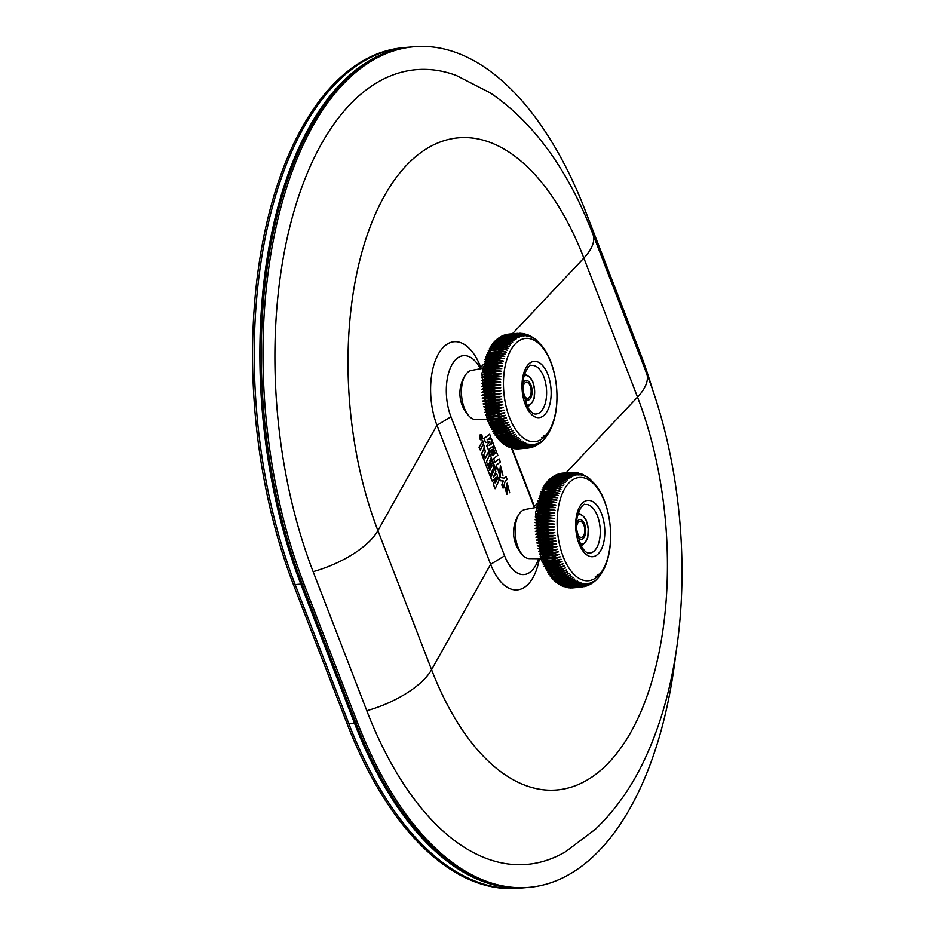 <?xml version="1.0" encoding="UTF-8"?>
<svg xmlns="http://www.w3.org/2000/svg" width="935" height="935" viewBox="0 0 935 935"><rect width="100%" height="100%" fill="white"/><g stroke="black" fill="none" stroke-linecap="round" stroke-linejoin="round"><path stroke-width="1.4" d="M489.391 424.934L492.932 426.442L492.242 424.864L508.406 422.503A13.16 6.335 -24 0 1 501.405 424.338L492.955 425.074A13.16 6.335 156 0 1 489.391 424.934L492.242 424.864A57.584 29.406 -95 0 1 491.868 424.011L488.386 422.55A13.16 5.832 158 0 0 491.927 422.655L500.389 421.919A13.16 5.832 -22 0 0 507.425 420.177L499.676 421.638A57.584 29.406 -95 0 1 499.325 420.75L506.49 417.77L498.706 419.067A57.584 29.406 -95 0 1 498.39 418.144L505.625 415.292L497.806 416.414A57.584 29.406 -95 0 1 497.513 415.467L504.818 412.732L496.976 413.691A57.584 29.406 -95 0 1 496.707 412.721L504.082 410.126L496.216 410.909A57.584 29.406 -95 0 1 495.971 409.916L503.404 407.45L495.538 408.069A57.584 29.406 -95 0 1 495.305 407.052L502.808 404.738L494.919 405.171A57.584 29.406 -95 0 1 494.72 404.154L502.27 401.98L494.381 402.249A57.584 29.406 -95 0 1 494.218 401.208L501.815 399.187L493.925 399.292A57.584 29.406 -95 0 1 493.774 398.24L501.429 396.37L493.54 396.3A57.584 29.406 -95 0 1 493.423 395.248L501.113 393.542L493.236 393.308A57.584 29.406 -95 0 1 493.154 392.256L500.88 390.701L493.014 390.292A57.584 29.406 -95 0 1 492.955 389.24L500.728 387.861L492.874 387.289A57.584 29.406 -95 0 1 492.839 386.237L500.646 385.021L492.815 384.297A57.584 29.406 -95 0 1 492.815 383.257L500.634 382.205L492.839 381.316A57.584 29.406 -95 0 1 492.862 380.276L500.704 379.411L492.932 378.371A57.584 29.406 -95 0 1 492.99 377.343L500.856 376.641L493.119 375.449A57.584 29.406 -95 0 1 493.201 374.432L501.078 373.906L493.388 372.574A57.584 29.406 -95 0 1 493.493 371.581L501.382 371.218L493.727 369.746A57.584 29.406 -95 0 1 493.867 368.764L501.756 368.577L494.147 366.976A57.584 29.406 -95 0 1 494.311 366.017L502.212 366.006L494.65 364.276A57.584 29.406 -95 0 1 494.849 363.341L502.726 363.493L495.223 361.646A57.584 29.406 -95 0 1 495.445 360.735L503.322 361.05L495.877 359.087A57.584 29.406 -95 0 1 496.123 358.222L503.988 358.701L496.602 356.621A57.584 29.406 -95 0 1 496.871 355.779L504.713 356.422L497.397 354.26A57.584 29.406 -95 0 1 497.7 353.442L505.508 354.248L498.261 351.981A57.584 29.406 -95 0 1 498.589 351.209L506.373 352.168L499.197 349.819A57.584 29.406 -95 0 1 499.535 349.082L502.679 349.152A13.16 8.672 26.3 0 1 503.088 349.187A13.16 8.672 26.3 0 1 507.296 350.193L500.19 347.762A57.584 29.406 -95 0 1 500.552 347.072L508.278 348.323L501.242 345.833A57.584 29.406 -95 0 1 501.627 345.179L509.306 346.569L502.364 344.022A57.584 29.406 -95 0 1 502.761 343.414L510.405 344.945L503.533 342.327A57.584 29.406 -95 0 1 503.953 341.778L511.538 343.437L504.748 340.784A57.584 29.406 -95 0 1 505.192 340.27L512.731 342.058L506.022 339.37A57.584 29.406 -95 0 1 506.478 338.902L513.958 340.808L507.343 338.096A57.584 29.406 -95 0 1 507.81 337.675L515.232 339.697L508.698 336.962A57.584 29.406 -95 0 1 509.178 336.6L516.541 338.715L510.089 335.981A57.584 29.406 -95 0 1 510.592 335.665L517.873 337.886L511.527 335.151A57.584 29.406 -95 0 1 512.029 334.894L519.252 337.196L512.988 334.461A57.584 29.406 -95 0 1 513.502 334.262L520.643 336.647L514.472 333.935A57.584 29.406 -95 0 1 514.998 333.795L522.069 336.249L515.98 333.573A57.584 29.406 -95 0 1 516.506 333.479L523.506 336.004L517.499 333.351A57.584 29.406 -95 0 1 517.511 333.351A57.584 29.406 -95 0 1 518.037 333.316L524.956 335.899L519.767 333.269M507.425 420.177L500.33 423.263L491.868 424.011L491.214 422.375L499.676 421.638L500.33 423.263A57.584 29.406 -95 0 0 500.692 424.128L501.394 425.705L508.406 422.503M509.458 424.747L501.779 426.535A57.584 29.406 -95 0 1 501.394 425.705L492.932 426.442A57.584 29.406 -95 0 0 493.329 427.272L502.492 426.664A13.16 6.814 -26 0 0 509.458 424.747L502.516 428.031L494.066 428.768L491.085 427.342A13.16 6.814 154 0 1 490.875 427.307M492.827 429.632A13.16 7.27 151.8 0 0 493.166 429.656A13.16 7.27 151.8 0 0 495.176 429.632L503.638 428.884A13.16 7.27 -28.2 0 0 510.557 426.886L502.925 428.826A57.584 29.406 -95 0 1 502.516 428.031L502.492 426.664L494.042 427.4A13.16 6.814 154 0 1 491.085 427.342M510.557 426.886L503.696 430.264L495.234 431.012L491.588 429.434L493.166 429.656M495.118 431.806A13.16 7.714 149.6 0 0 495.492 431.795A13.16 7.714 149.6 0 0 496.368 431.748L504.83 431.012A13.16 7.714 -30.4 0 0 511.702 428.931L504.117 431.023A57.584 29.406 -95 0 1 503.696 430.264L503.638 428.884L502.925 428.826L494.463 429.574A57.584 29.406 -95 0 1 494.066 428.768L494.042 427.4L490.466 427.237M511.702 428.931L504.923 432.391L496.462 433.127L492.757 431.526L504.83 431.012L504.923 432.391A57.584 29.406 -95 0 0 505.367 433.115L512.894 430.871L506.197 434.401L497.747 435.137L493.984 433.513L506.548 432.975A13.16 8.146 -32.9 0 0 512.894 430.871M509.026 434.682L509.505 434.565A13.16 8.544 -35.4 0 0 514.121 432.695L506.653 435.079A57.584 29.406 -95 0 1 506.197 434.401L506.069 433.034M514.121 432.695L507.518 436.294L499.068 437.031L495.246 435.383L506.653 435.079M512.52 435.803A13.16 8.918 -38.2 0 0 512.953 435.628A13.16 8.918 -38.2 0 0 515.407 434.401L507.997 436.925A57.584 29.406 -95 0 1 507.518 436.294L507.366 434.997M515.407 434.401L508.885 438.059L500.424 438.796L496.555 437.124L499.535 437.662L507.997 436.925M509.376 438.655L500.915 439.392L497.911 438.76L501.826 440.432L510.288 439.695L516.716 435.99L509.376 438.655A57.584 29.406 -95 0 1 508.885 438.059L508.698 436.844M503.591 443.938L506.747 444.92A57.584 29.406 -95 0 1 506.209 444.522L502.411 443.132L499.29 440.256L503.264 441.939L511.714 441.203L518.06 437.451L510.779 440.245A57.584 29.406 -95 0 1 510.288 439.695L510.078 438.562M512.228 441.694L503.766 442.43L500.692 441.624L504.725 443.307L513.186 442.559L519.439 438.784L512.228 441.694A57.584 29.406 -95 0 1 511.714 441.203L511.503 440.151M505.987 443.681L506.209 444.522L514.671 443.786L520.83 439.976L513.701 443.003A57.584 29.406 -95 0 1 513.186 442.559L512.953 441.6M504.21 444.476L507.015 445.598L516.178 444.861L522.256 441.039L515.197 444.183A57.584 29.406 -95 0 1 514.671 443.786L514.437 442.909M505.975 445.609L508.535 446.533L517.709 445.785L523.693 441.963L516.716 445.2A57.584 29.406 -95 0 1 516.178 444.861L515.945 444.078M507.787 446.591L510.791 447.304L519.252 446.568L525.154 442.746L518.247 446.077A57.584 29.406 -95 0 1 517.709 445.785L517.476 445.107M509.668 447.409L520.795 447.187L526.615 443.389L519.79 446.801A57.584 29.406 -95 0 1 519.252 446.568L519.03 445.972M511.62 448.064L522.349 447.655L528.076 443.88L521.344 447.374A57.584 29.406 -95 0 1 520.795 447.187L520.596 446.696M513.619 448.531L523.916 447.97L529.549 444.218L522.899 447.783A57.584 29.406 -95 0 1 522.349 447.655L522.174 447.257M515.652 448.8L525.458 448.122L531.022 444.417L524.453 448.04A57.584 29.406 -95 0 1 523.916 447.97L523.764 447.666M517.721 448.87L527.001 448.122L532.482 444.464L526.008 448.145A57.584 29.406 -95 0 1 525.458 448.122L525.341 447.912M529.818 447.772L528.532 447.97L533.932 444.359L527.539 448.087A57.584 29.406 -95 0 1 527.527 448.087A57.584 29.406 -95 0 1 527.001 448.122L526.931 448.005M530.531 447.596L535.369 444.113L529.07 447.877M532.728 446.977L536.795 443.716L531.606 447.339M534.843 446.147L538.186 443.167L533.382 446.778M536.877 445.13L539.553 442.477L535.416 445.913M538.794 443.938L540.898 441.647L537.356 444.873M540.594 442.594L539.191 443.693M542.277 441.121L540.909 442.36M545.304 437.837L544.018 439.356M546.659 436.037L545.421 437.697M543.364 437.872L542.277 438.036M547.91 434.156L546.73 435.944M544.205 437.124L542.686 437.428M545.456 435.85L543.41 436.259M549.079 432.192L547.957 434.097M546.274 434.927L543.796 435.617M535.825 339.545L541.961 345.868C558.499 366.286 562.11 409.588 549.09 432.169M530.414 335.992L535.65 339.417M522.408 333.479L527.878 336.144L524.231 333.783L529.35 336.483L527.363 334.672L530.823 336.974L528.427 335.092L532.284 337.617L530.005 335.805M526.37 334.344L525.786 334.192M524.231 333.783L523.577 333.678M519.579 333.316L526.417 335.945L521.309 333.374M508.465 334.181L518.037 333.316M507.296 350.193L502.679 349.152M499.956 351.151A13.16 8.275 23.7 0 1 500.295 351.151L487.299 352.822L490.735 350.555L499.197 349.819L499.29 351.163M487.427 420.084L498.706 419.067L490.957 420.154A13.16 5.318 159.8 0 1 487.427 420.084L490.875 421.486L499.325 420.75L499.419 419.406A13.16 5.318 -20.2 0 0 506.49 417.77M486.539 417.536L497.806 416.414L490.057 417.571A13.16 4.78 161.6 0 1 486.539 417.536L489.928 418.88L498.39 418.144L498.519 416.823A13.16 4.78 -18.4 0 0 505.625 415.292M485.709 414.918L496.976 413.691L489.215 414.906A13.16 4.243 163.4 0 1 485.709 414.918L489.052 416.204L497.513 415.467L497.677 414.17A13.16 4.243 -16.6 0 0 504.818 412.732M484.949 412.242L496.216 410.909L496.906 411.458L488.456 412.195A13.16 3.682 165 0 1 484.949 412.242L488.245 413.457L496.707 412.721L496.906 411.458A13.16 3.682 -15 0 0 504.082 410.126M484.26 409.507L495.538 408.069L496.204 408.677L487.754 409.413A13.16 3.121 166.7 0 1 484.26 409.507L487.521 410.652L495.971 409.916L496.204 408.677A13.16 3.121 -13.3 0 0 503.404 407.45M483.64 406.713L494.919 405.171L495.585 405.848L487.123 406.596A13.16 2.548 168.3 0 1 483.64 406.713L486.854 407.789L495.305 407.052L495.585 405.848A13.16 2.548 -11.7 0 0 502.808 404.738M483.103 403.885L494.381 402.249L495.024 402.985L486.574 403.721A13.16 1.963 169.9 0 1 483.103 403.885L486.27 404.89L494.72 404.154L495.024 402.985A13.16 1.963 -10.1 0 0 502.27 401.98M482.635 401.033L493.925 399.292L494.557 400.087L486.095 400.823A13.16 1.379 171.4 0 1 482.635 401.033L485.756 401.945L494.218 401.208L494.557 400.087A13.16 1.379 -8.6 0 0 501.815 399.187M482.238 398.146L485.078 397.036L493.54 396.3L494.147 397.165L485.697 397.901A13.16 0.795 173 0 1 482.238 398.146L485.323 398.976L493.774 398.24L494.147 397.165A13.16 0.795 -7 0 0 501.429 396.37M481.911 395.248L484.786 394.044L493.236 393.308L493.832 394.219L481.911 395.248L484.973 395.996L493.423 395.248L493.832 394.219L501.113 393.542M481.677 392.326L484.552 391.04L493.014 390.292L493.587 391.262L481.677 392.326L484.692 392.992L500.88 390.701M481.513 389.416L484.412 388.037L492.874 387.289L493.411 388.305L484.961 389.053A13.16 0.982 177.6 0 0 481.513 389.416L484.494 389.977L492.955 389.24L493.411 388.305A13.16 0.982 -2.4 0 1 500.728 387.861M481.432 386.517L484.353 385.033L492.815 384.297L493.329 385.36L484.879 386.097A13.16 1.578 179.1 0 0 481.432 386.517L492.839 386.237L493.329 385.36A13.16 1.578 -0.9 0 1 500.646 385.021M481.42 383.619L484.377 382.053L492.839 381.316L493.329 382.427L484.868 383.163A13.16 2.162 -179.3 0 0 481.42 383.619L492.815 383.257L493.329 382.427A13.16 2.162 0.7 0 1 500.634 382.205M481.502 380.755L484.482 379.107L492.932 378.371L493.399 379.517L484.949 380.253A13.16 2.735 -177.7 0 0 481.502 380.755L492.862 380.276L493.399 379.517A13.16 2.735 2.3 0 1 500.704 379.411M481.654 377.915L484.657 376.186L493.119 375.449L493.551 376.641L485.101 377.378A13.16 3.308 -176.1 0 0 481.654 377.915L492.99 377.343L493.551 376.641A13.16 3.308 3.9 0 1 500.856 376.641M481.876 375.11L484.926 373.31L493.388 372.574L493.785 373.801L485.335 374.538A13.16 3.869 -174.5 0 0 481.876 375.11L493.785 373.801A13.16 3.869 5.5 0 1 501.078 373.906M482.191 372.352L485.265 370.482L493.727 369.746L494.101 371.008L485.651 371.744A13.16 4.418 -172.8 0 0 482.191 372.352L494.101 371.008A13.16 4.418 7.2 0 1 501.382 371.218M482.577 369.652L485.697 367.712L494.147 366.976L494.486 368.261L486.036 368.998A13.16 4.967 -171 0 0 482.577 369.652L494.486 368.261A13.16 4.967 9 0 1 501.756 368.577M483.033 367.011L486.188 365.012L494.65 364.276L494.954 365.585L486.504 366.321A13.16 5.481 -169.2 0 0 483.033 367.011L494.954 365.585A13.16 5.481 10.8 0 1 502.212 366.006M483.57 364.44L486.773 362.383L495.223 361.646L495.503 362.979L487.041 363.715A13.16 5.996 -167.3 0 0 483.57 364.44L495.503 362.979A13.16 5.996 12.7 0 1 502.726 363.493M484.178 361.938L487.427 359.835L495.877 359.087L496.123 360.442L487.661 361.179A13.16 6.487 -165.3 0 0 484.248 361.915A13.16 6.487 -165.3 0 0 484.213 361.927L496.123 360.442A13.16 6.487 14.7 0 1 503.322 361.05M484.856 359.519L488.152 357.369L496.602 356.621L496.812 357.988L488.35 358.724A13.16 6.966 -163.2 0 0 485.733 359.204L496.812 357.988A13.16 6.966 16.8 0 1 503.988 358.701M505.508 354.248A13.16 7.866 21.3 0 0 498.402 353.36L489.94 354.096L489.811 352.717L486.422 354.961L489.239 354.19A57.584 29.406 -95 0 0 488.947 354.996L497.397 354.26L497.572 355.627L489.11 356.364L488.947 354.996L485.604 357.193L497.572 355.627A13.16 7.422 18.9 0 1 504.713 356.422M489.239 354.19L489.94 354.096A13.16 7.866 -158.7 0 0 489.484 354.143L498.402 353.36L498.261 351.981L489.811 352.717A57.584 29.406 -95 0 1 490.127 351.946M491.787 349.76L491.74 348.498L488.245 350.8L499.535 349.082M492.803 347.75L492.792 346.569L489.25 348.884L492.102 347.808A57.584 29.406 -95 0 0 491.74 348.498L500.19 347.762L500.248 349.047M492.102 347.808L500.552 347.072M510.779 440.245L502.329 440.981L499.337 440.303L487.369 420.388L481.829 373.661L490.314 347.095L493.177 345.915A57.584 29.406 -95 0 0 492.792 346.569L501.242 345.833L501.265 347.025M493.177 345.915L501.627 345.179M490.314 347.095L493.902 344.758L502.364 344.022L502.352 345.144M490.349 347.049L491.494 345.319L494.311 344.15L502.761 343.414M495.036 344.08L495.071 343.075A57.584 29.406 -95 0 1 495.503 342.514L492.757 343.648L491.436 345.424L495.071 343.075L503.533 342.327L503.486 343.367M495.503 342.514L503.953 341.778M492.605 343.87L496.298 341.52L504.748 340.784L504.69 341.731M497.49 340.936L497.572 340.106L493.82 342.455L496.742 341.006L505.192 340.27M495.082 341.182L498.028 339.639A57.584 29.406 -95 0 0 497.572 340.106L506.022 339.37L505.94 340.235M498.028 339.639L506.478 338.902M495.679 340.457L498.881 338.832L507.343 338.096L507.237 338.867M496.38 340.036L499.36 338.412L507.81 337.675M497.245 339.089L500.237 337.699L508.698 336.962L508.593 337.64M497.595 338.797L500.05 337.442L509.178 336.6M498.893 337.862L501.639 336.717L509.984 336.565M500.26 336.974L510.592 335.665M500.634 336.775L503.065 335.887L511.41 335.642M501.639 336.238L512.029 334.894M502.469 335.852L512.883 334.859M503.498 335.408L513.502 334.262M504.386 335.104L514.379 334.239M505.414 334.765L514.998 333.795M506.361 334.543L515.91 333.772M507.389 334.321L516.506 333.479M527.527 448.087L519.077 448.823A57.584 29.406 -95 0 1 519.077 448.823L527.55 448.087M516.716 448.882L526.008 448.145M514.694 448.718L524.453 448.04M512.707 448.344L522.899 447.783M510.206 447.631L521.344 447.374M508.243 446.825L510.65 447.561L519.79 446.801M506.338 445.831L509.108 446.837L518.247 446.077M505.064 444.885L508.254 445.937L516.716 445.2M506.747 444.92L515.197 444.183M502.13 442.851L505.239 443.751L513.701 443.003M495.492 431.795L495.667 431.76A57.584 29.406 -95 0 1 495.234 431.012L495.176 429.632L491.588 429.434M488.386 422.55L491.214 422.375A57.584 29.406 -95 0 1 490.875 421.486L490.256 419.803A57.584 29.406 -95 0 1 489.928 418.88L489.356 417.15A57.584 29.406 -95 0 1 489.052 416.204L488.526 414.427A57.584 29.406 -95 0 1 488.245 413.457L487.766 411.645A57.584 29.406 -95 0 1 487.521 410.652L487.077 408.805A57.584 29.406 -95 0 1 486.854 407.789L486.469 405.919A57.584 29.406 -95 0 1 486.27 404.89L485.931 402.985A57.584 29.406 -95 0 1 485.756 401.945L485.464 400.028A57.584 29.406 -95 0 1 485.323 398.976L485.078 397.036A57.584 29.406 -95 0 1 484.973 395.996L484.786 394.044A57.584 29.406 -95 0 1 484.692 392.992L484.552 391.04A57.584 29.406 -95 0 1 484.494 389.977L484.412 388.037A57.584 29.406 -95 0 1 484.388 386.985L484.353 385.033A57.584 29.406 -95 0 1 484.353 383.993L484.377 382.053A57.584 29.406 -95 0 1 484.4 381.024L484.482 379.107A57.584 29.406 -95 0 1 484.529 378.079L484.657 376.186A57.584 29.406 -95 0 1 484.751 375.169L484.926 373.31A57.584 29.406 -95 0 1 485.043 372.317L485.265 370.482A57.584 29.406 -95 0 1 485.405 369.512L485.697 367.712A57.584 29.406 -95 0 1 485.861 366.765L486.188 365.012A57.584 29.406 -95 0 1 486.387 364.077L486.773 362.383A57.584 29.406 -95 0 1 486.995 361.483L487.427 359.835A57.584 29.406 -95 0 1 487.673 358.958L488.152 357.369A57.584 29.406 -95 0 1 488.421 356.527L489.11 356.364A13.16 7.422 -161.1 0 0 487.474 356.609A13.16 7.422 -161.1 0 0 487.112 356.691M492.815 343.566L494.089 342.07M494.206 341.965L495.503 340.609M517.464 333.456L509.049 334.087A57.584 29.406 -95 0 1 509.061 334.087A57.584 29.406 -95 0 1 509.072 334.087L509.037 334.134M502.527 443.213L504.035 444.37M487.088 419.651L475.693 419.558A24.684 12.599 -95 0 1 469.417 416.461A24.684 12.599 -95 0 1 465.759 374.573A24.684 12.599 -95 0 1 471.404 370.435L482.612 368.367M541.564 437.755A13.16 9.701 -144.6 0 0 544.1 437.218M506.139 347.645A13.16 9.034 29.1 0 1 506.595 347.762A13.16 9.034 29.1 0 1 508.278 348.323M500.295 351.151A13.16 8.275 23.7 0 1 506.373 352.168M523.191 392.49A8.018 4.091 85 0 0 523.799 394.57A8.018 4.091 85 0 0 529.993 396.545A8.018 4.091 85 0 0 528.871 383.689A8.018 4.091 85 0 0 522.875 388.867M577.631 515.22A14.808 7.562 -95 0 1 583.382 516.342A14.808 7.562 -95 0 1 588.208 528.859A14.808 7.562 -95 0 1 585.497 541.903L587.788 537.485L588.208 528.859L586.374 520.444L583.382 516.342L578.122 512.45M580.132 543.878A14.808 7.562 -95 0 0 585.497 541.903L580.951 546.531M576.544 522.665A9.876 5.037 -95 0 1 577 521.742A9.876 5.037 -95 0 1 577.456 521.052A9.876 5.037 -95 0 1 584.13 523.051A9.876 5.037 -95 0 1 584.854 535.965A9.876 5.037 -95 0 1 578.379 537.567A9.876 5.037 -95 0 1 577.772 536.737M523.974 376.15A14.808 7.562 -95 0 1 529.724 377.284A14.808 7.562 -95 0 1 534.551 389.801A14.808 7.562 -95 0 1 531.84 402.845L534.13 398.415L534.551 389.801L532.716 381.375L529.724 377.284L524.465 373.392M526.475 404.82A14.808 7.562 -95 0 0 531.84 402.845L527.293 407.473M522.887 383.595A9.876 5.037 -95 0 1 523.343 382.672A9.876 5.037 -95 0 1 523.787 381.983A9.876 5.037 -95 0 1 530.472 383.993A9.876 5.037 -95 0 1 531.197 396.908A9.876 5.037 -95 0 1 524.722 398.509A9.876 5.037 -95 0 1 524.114 397.667M411.692 46.96A352.098 179.765 85 0 0 410.991 47.019A352.098 179.765 85 0 0 300.813 584.118L354.47 723.176A352.098 179.765 85 0 0 525.879 887.607L520.246 888.098A352.098 179.765 -95 0 1 348.837 723.667A352.098 179.765 85 0 0 520.246 888.098L518.551 888.25A352.098 179.765 -95 0 1 347.142 723.819L293.485 584.749A352.098 179.765 85 0 1 403.651 47.662L405.346 47.51A352.098 179.765 85 0 0 295.18 584.609L348.837 723.667L347.142 723.819M576.86 531.548A8.018 4.091 85 0 0 577.468 533.64A8.018 4.091 85 0 0 583.65 535.615A8.018 4.091 85 0 0 582.528 522.747A8.018 4.091 85 0 0 576.544 527.924M481.268 368.612L480.754 367.303A54.756 27.957 85 0 0 441.004 349.994A54.756 27.957 85 0 0 436.961 425.261L490.63 564.319A54.756 27.957 -95 0 0 517.674 589.856A54.756 27.957 -95 0 0 539.366 558.698M313.132 571.659L366.789 710.717A329.062 167.996 -95 0 0 565.617 851.715L595.513 829.158C616.34 809.137 633.24 784.734 646.214 755.959C658.45 729.043 667.543 699.427 673.516 667.087C691.152 573.622 680.902 461.469 646.564 373.24L592.907 234.182C570.993 177.475 538.361 125.407 490.104 92.787L456.338 75.49A329.062 167.996 85 0 0 293.906 211.59A329.062 167.996 85 0 0 313.132 571.659A67.787 28.704 -21.1 0 0 377.915 530.636L436.961 425.261L450.95 416.776A40.065 20.453 85 0 1 452.552 363.703A40.065 20.453 85 0 1 480.461 368.764M414.088 46.75L412.393 46.902A352.098 179.765 85 0 0 302.227 583.989L303.922 583.849A352.098 179.765 85 0 1 414.088 46.75A352.098 179.765 85 0 1 585.485 211.181L639.154 350.251A352.098 179.765 -95 0 1 653.179 391.52M537.076 503.544L534.411 506.361L511.959 448.181M534.469 507.763L511.41 448.017M534.843 507.693L534.411 506.361A54.756 27.957 -95 0 1 534.913 507.682M538.56 558.698A40.065 20.453 -95 0 1 504.608 555.834L450.95 416.776M675.97 652.607A352.098 179.765 -95 0 1 528.976 887.338A352.098 179.765 -95 0 1 357.579 722.907L303.922 583.849M528.976 887.338L527.293 887.49A352.098 179.765 -95 0 1 355.884 723.047L302.227 583.989M499.348 473.975L500.424 465.747M502.972 475.319L500.505 465.735L499.43 473.987L497.572 468.178L500.096 476.862L501.242 468.751L502.972 475.319L501.16 468.774M500.015 476.862L497.572 468.178M480.333 450.144L482.752 444.943C484.143 444.546 484.587 445.703 484.108 448.438L481.724 453.732L482.857 456.689L485.312 451.558L482.822 440.852L479.199 447.199L480.333 450.144L479.024 447.21L482.74 440.864M482.857 456.689L481.548 453.744L483.944 448.449C484.423 445.726 483.968 444.557 482.589 444.955M484.155 455.719L483.044 457.636L489.952 475.529L483.22 457.624L484.155 455.719L485.253 458.571L488.35 452.096L489.496 455.076L486.481 461.738L489.835 470.457L490.478 469.043L488.689 464.414L489.554 462.661L491.342 467.278L491.985 465.84L489.963 460.604L490.875 458.629L494.042 466.857L490.115 475.506M488.35 452.096L485.183 458.384M489.554 462.661L488.526 464.426L490.314 469.066L489.765 470.27M490.875 458.629L489.788 460.616L491.81 465.852L491.261 467.091M495.293 477.937L493.435 484.622L495.012 488.701L493.598 484.599L495.538 477.656L492.383 481.42L490.84 477.411L494.767 468.797L495.877 471.672L493.329 477.236L496.543 473.391L497.42 475.658L495.538 482.811L498.098 477.446L499.126 480.076L495.176 488.689M494.767 468.797L490.665 477.423L492.383 481.42M496.543 473.391L493.516 476.815M498.098 477.446L495.363 482.822M507.109 483.208L506.069 491.424M507.88 486.235L509.692 492.745L507.974 486.212L506.887 494.323L504.304 485.616L506.162 491.436L507.202 483.196L509.692 492.745M504.304 485.616L506.887 494.323M492.979 442.863L493.996 445.504L488.397 449.805L486.819 445.714L489.811 441.507L485.592 442.535L484.05 438.527L489.648 434.214L490.758 437.101L487.123 439.859L491.424 438.819L492.289 441.075L489.344 445.469L492.979 442.863L489.18 445.492M489.624 441.542L486.644 445.726L488.397 449.805M489.648 434.214L483.886 438.538L485.592 442.535M491.424 438.819L487.182 439.824M499.033 477.329L500.167 480.742L503.112 480.964L501.803 484.961L503.007 488.07L501.978 484.949L503.275 480.952L500.342 480.719L499.033 477.329L504.152 478.136L506.01 476.546L507.144 479.491L505.251 480.987L503.17 488.047M506.01 476.546L504.023 478.112M480.695 434.623A2.63 1.344 85 0 0 480.613 434.623A2.63 1.344 85 0 0 479.503 437.358A2.63 1.344 85 0 0 481.069 439.871A2.63 1.344 85 0 0 481.151 439.847M493.832 459.249L492.277 460.289L495.714 469.183L492.453 460.265L493.832 459.249L494.942 462.124L499.197 458.921L500.365 461.972L496.158 465.279L497.268 468.143L495.889 469.171M499.197 458.921L494.907 462.042M490.22 450.109L488.725 451.091L492.009 459.611L488.9 451.079L490.22 450.109L492.336 455.567L493.271 454.994L491.413 450.179L492.535 449.361L494.346 454.059L495.293 453.452L493.096 447.76L494.486 446.731L497.817 455.345L492.184 459.588M492.535 449.361L491.237 450.191L493.096 455.006L492.313 455.485M494.486 446.731L492.92 447.772L495.118 453.463L494.311 453.989M481.805 439.286A2.431 1.239 85 0 0 482.156 436.505A2.431 1.239 85 0 0 480.8 434.81A2.431 1.239 85 0 0 479.772 437.335A2.431 1.239 85 0 0 481.221 439.649A2.431 1.239 85 0 0 481.805 439.286M481.139 439.66A2.431 1.239 85 0 0 481.63 439.298A2.431 1.239 85 0 0 482.004 436.598A2.431 1.239 85 0 0 480.719 434.822M481.864 439.45A2.63 1.344 85 0 0 482.25 436.446A2.63 1.344 85 0 0 480.777 434.611A2.63 1.344 85 0 0 479.667 437.346A2.63 1.344 85 0 0 481.244 439.847A2.63 1.344 85 0 0 481.864 439.45M480.333 436.47L480.835 436.855L481.022 435.196L481.233 437.814L481.899 437.451L480.683 439.041C479.877 436.902 479.935 436.166 480.835 436.855M480.672 436.867C479.76 436.189 479.713 436.914 480.52 439.064L480.683 439.041M481.022 435.196L480.812 436.563M481.77 437.113L481.174 437.685M480.496 436.844L480.695 438.527L480.496 436.844M480.333 436.855L481.093 438.001M543.048 564.004L546.601 565.5L545.9 563.934L562.075 561.573A13.16 6.335 -24 0 1 555.074 563.396L546.613 564.132A13.16 6.335 156 0 1 543.048 564.004L545.9 563.934A57.584 29.406 -95 0 1 545.537 563.069L542.043 561.619A13.16 5.832 158 0 0 545.584 561.713L554.046 560.977A13.16 5.832 -22 0 0 561.082 559.247L553.333 560.708A57.584 29.406 -95 0 1 552.982 559.808L560.159 556.839L552.363 558.125A57.584 29.406 -95 0 1 552.047 557.202L559.282 554.35L551.475 555.472A57.584 29.406 -95 0 1 551.171 554.525L558.475 551.802L550.645 552.749A57.584 29.406 -95 0 1 550.364 551.779L557.739 549.184L549.885 549.967A57.584 29.406 -95 0 1 549.628 548.974L557.073 546.508L549.196 547.127A57.584 29.406 -95 0 1 548.974 546.122L556.465 543.796L548.576 544.24A57.584 29.406 -95 0 1 548.377 543.212L555.928 541.038L548.039 541.307A57.584 29.406 -95 0 1 547.875 540.278L555.472 538.244L547.583 538.35A57.584 29.406 -95 0 1 547.442 537.309L555.086 535.439L547.197 535.369A57.584 29.406 -95 0 1 547.08 534.317L554.782 532.599L546.893 532.366A57.584 29.406 -95 0 1 546.811 531.314L554.537 529.759L546.671 529.362A57.584 29.406 -95 0 1 546.613 528.31L554.385 526.919L546.531 526.358A57.584 29.406 -95 0 1 546.496 525.306L554.303 524.091L546.472 523.355A57.584 29.406 -95 0 1 546.472 522.314L554.291 521.262L546.496 520.386A57.584 29.406 -95 0 1 546.519 519.346L554.373 518.469L546.589 517.429A57.584 29.406 -95 0 1 546.648 516.4L554.513 515.699L546.776 514.507A57.584 29.406 -95 0 1 546.858 513.502L554.747 512.964L547.045 511.632A57.584 29.406 -95 0 1 547.15 510.639L555.039 510.276L547.384 508.804A57.584 29.406 -95 0 1 547.524 507.834L555.413 507.647L547.805 506.045A57.584 29.406 -95 0 1 547.98 505.087L555.869 505.064L548.307 503.334A57.584 29.406 -95 0 1 548.506 502.411L556.395 502.551L548.892 500.704A57.584 29.406 -95 0 1 549.102 499.804L556.98 500.12L549.535 498.156A57.584 29.406 -95 0 1 549.78 497.28L557.646 497.759L550.259 495.69A57.584 29.406 -95 0 1 550.54 494.849L558.382 495.492L551.054 493.318A57.584 29.406 -95 0 1 551.358 492.511L559.177 493.306L551.919 491.05A57.584 29.406 -95 0 1 552.246 490.267L560.03 491.226L552.854 488.876A57.584 29.406 -95 0 1 553.193 488.152L556.348 488.21A13.16 8.672 26.3 0 1 556.757 488.245A13.16 8.672 26.3 0 1 560.953 489.25L553.847 486.831A57.584 29.406 -95 0 1 554.21 486.13L561.935 487.392L554.911 484.891A57.584 29.406 -95 0 1 555.297 484.236L562.975 485.639L556.021 483.079A57.584 29.406 -95 0 1 556.43 482.472L564.062 484.003L557.19 481.396A57.584 29.406 -95 0 1 557.611 480.835L565.196 482.495L558.417 479.842A57.584 29.406 -95 0 1 558.85 479.328L566.388 481.116L559.679 478.428A57.584 29.406 -95 0 1 560.135 477.96L567.615 479.865L561 477.154A57.584 29.406 -95 0 1 561.467 476.745L568.889 478.755L562.356 476.02A57.584 29.406 -95 0 1 562.847 475.658L570.198 477.785L563.758 475.038A57.584 29.406 -95 0 1 564.249 474.735L571.542 476.943L565.184 474.209A57.584 29.406 -95 0 1 565.687 473.951L572.91 476.254L566.645 473.531A57.584 29.406 -95 0 1 567.159 473.32L574.3 475.716L568.129 473.005A57.584 29.406 -95 0 1 568.655 472.853L575.726 475.319L569.637 472.631A57.584 29.406 -95 0 1 570.175 472.537L577.164 475.062L571.156 472.42A57.584 29.406 -95 0 1 571.18 472.42A57.584 29.406 -95 0 1 571.706 472.374L578.613 474.968L573.809 472.35M561.082 559.247L553.987 562.332L545.537 563.069L544.871 561.444L553.333 560.708L553.987 562.332A57.584 29.406 -95 0 0 554.35 563.197L555.051 564.763L562.075 561.573M563.115 563.805L555.437 565.593A57.584 29.406 -95 0 1 555.051 564.763L546.601 565.5A57.584 29.406 -95 0 0 546.987 566.329L556.15 565.722A13.16 6.814 -26 0 0 563.115 563.805L556.173 567.101L547.723 567.837L544.743 566.4A13.16 6.814 154 0 1 544.532 566.376M546.484 568.69A13.16 7.27 151.8 0 0 546.823 568.714A13.16 7.27 151.8 0 0 548.833 568.69L557.295 567.954A13.16 7.27 -28.2 0 0 564.214 565.956L556.582 567.896A57.584 29.406 -95 0 1 556.173 567.101L556.15 565.722L547.7 566.458A13.16 6.814 154 0 1 544.743 566.4M564.214 565.956L557.353 569.333L548.892 570.069L545.245 568.492L546.823 568.714M548.775 570.864A13.16 7.714 149.6 0 0 549.149 570.864A13.16 7.714 149.6 0 0 550.025 570.817L558.487 570.069A13.16 7.714 -30.4 0 0 565.359 567.989L557.774 570.093A57.584 29.406 -95 0 1 557.353 569.333L557.295 567.954L556.582 567.896L548.12 568.632A57.584 29.406 -95 0 1 547.723 567.837L547.7 566.458L544.123 566.294M565.359 567.989L558.581 571.46L550.131 572.197L546.426 570.584L558.487 570.069L558.581 571.46A57.584 29.406 -95 0 0 559.025 572.173L566.552 569.929L559.855 573.471L551.405 574.207L547.641 572.571L560.205 572.033A13.16 8.146 -32.9 0 0 566.552 569.929M562.683 573.739L563.162 573.622A13.16 8.544 -35.4 0 0 567.79 571.752L560.322 574.148A57.584 29.406 -95 0 1 559.855 573.471L559.726 572.091M567.79 571.752L561.175 575.352L552.725 576.1L548.915 574.441L560.322 574.148M566.178 574.861A13.16 8.918 -38.2 0 0 566.61 574.698A13.16 8.918 -38.2 0 0 569.064 573.459L561.654 575.995A57.584 29.406 -95 0 1 561.175 575.352L561.023 574.067M569.064 573.459L562.543 577.117L554.093 577.865L550.224 576.194L553.193 576.731L561.654 575.995M563.034 577.713L554.572 578.449L551.568 577.818L555.483 579.501L563.945 578.753L570.373 575.048L563.034 577.713A57.584 29.406 -95 0 1 562.543 577.117L562.356 575.913M557.248 582.996L560.404 583.978A57.584 29.406 -95 0 1 559.878 583.58L556.068 582.201L552.947 579.314L556.921 580.997L565.383 580.261L571.717 576.509L564.448 579.303A57.584 29.406 -95 0 1 563.945 578.753L563.747 577.631M565.885 580.752L557.435 581.488L554.35 580.682L558.382 582.365L566.844 581.628L573.097 577.842L565.885 580.752A57.584 29.406 -95 0 1 565.383 580.261L565.161 579.209M559.644 582.739L559.878 583.58L568.328 582.844L574.499 579.045L567.358 582.073A57.584 29.406 -95 0 1 566.844 581.628L566.61 580.67M557.868 583.545L560.673 584.667L569.836 583.919L575.913 580.109L568.854 583.241A57.584 29.406 -95 0 1 568.328 582.844L568.094 581.979M559.633 584.667L562.192 585.591L571.367 584.854L577.351 581.032L570.373 584.27A57.584 29.406 -95 0 1 569.836 583.919L569.602 583.148M561.444 585.649L563.735 586.374L572.91 585.626L578.812 581.804L571.904 585.135A57.584 29.406 -95 0 1 571.367 584.854L571.145 584.165M563.337 586.467L574.464 586.257L580.273 582.447L573.447 585.859A57.584 29.406 -95 0 1 572.91 585.626L572.688 585.029M565.278 587.122L576.018 586.724L581.745 582.937L575.002 586.432A57.584 29.406 -95 0 1 574.464 586.257L574.254 585.754M567.288 587.589L577.573 587.028L583.206 583.276L576.556 586.853A57.584 29.406 -95 0 1 576.018 586.724L575.831 586.315M569.322 587.858L579.116 587.192L584.679 583.475L578.111 587.11A57.584 29.406 -95 0 1 577.573 587.028L577.421 586.724M571.378 587.928L580.67 587.192L586.14 583.522L579.665 587.203A57.584 29.406 -95 0 1 579.116 587.192L579.01 586.97M583.054 586.899L587.589 583.417L581.208 587.145A57.584 29.406 -95 0 1 581.184 587.157A57.584 29.406 -95 0 1 580.67 587.192L580.588 587.063M584.188 586.654L589.027 583.171L582.727 586.935M586.385 586.035L590.452 582.774L585.263 586.397M588.512 585.216L591.843 582.225L587.04 585.836M590.534 584.188L593.222 581.535L589.085 584.971M592.451 582.996L594.555 580.705L591.025 583.943M594.251 581.652L592.848 582.75M595.934 580.179L594.567 581.43M597.5 578.59L596.168 579.981M598.961 576.895L597.675 578.414M600.317 575.107L599.078 576.755M597.021 576.942L595.934 577.094M601.567 573.225L600.387 575.002M597.862 576.182L596.343 576.486M599.113 574.92L597.079 575.329M602.736 571.262L601.614 573.155M599.931 573.985L597.453 574.674M589.494 478.615L595.63 484.938M576.077 472.537L581.547 475.202L577.888 472.841L583.008 475.553L581.021 473.729L584.48 476.044L582.084 474.15L587.519 477.142M577.888 472.841L577.234 472.736M573.249 472.374L580.074 475.015L574.978 472.432M562.122 473.239L571.706 472.374M560.953 489.25L556.348 488.21M553.613 490.22A13.16 8.275 23.7 0 1 553.952 490.209L540.968 491.892L544.404 489.613L552.854 488.876L552.947 490.232M541.084 559.142L552.363 558.125L544.614 559.212A13.16 5.318 159.8 0 1 541.084 559.142L544.532 560.544L552.982 559.808L553.076 558.475A13.16 5.318 -20.2 0 0 560.159 556.839M540.196 556.594L551.475 555.472L543.714 556.629A13.16 4.78 161.6 0 1 540.196 556.594L543.586 557.95L552.047 557.202L552.176 555.893A13.16 4.78 -18.4 0 0 559.282 554.35M539.366 553.976L550.645 552.749L551.334 553.24L542.884 553.976A13.16 4.243 163.4 0 1 539.366 553.976L542.721 555.261L551.171 554.525L551.334 553.24A13.16 4.243 -16.6 0 0 558.475 551.802M538.618 551.299L549.885 549.967L550.563 550.516L542.113 551.253A13.16 3.682 165 0 1 538.618 551.299L541.914 552.515L550.364 551.779L550.563 550.516A13.16 3.682 -15 0 0 557.739 549.184M537.929 548.564L549.196 547.127L549.862 547.735L541.412 548.483A13.16 3.121 166.7 0 1 537.929 548.564L541.178 549.71L549.628 548.974L549.862 547.735A13.16 3.121 -13.3 0 0 557.073 546.508M537.309 545.783L548.576 544.24L549.242 544.918L540.781 545.654A13.16 2.548 168.3 0 1 537.309 545.783L540.512 546.858L548.974 546.122L549.242 544.918A13.16 2.548 -11.7 0 0 556.465 543.796M536.76 542.954L548.039 541.307L548.693 542.043L540.231 542.791A13.16 1.963 169.9 0 1 536.76 542.954L539.927 543.948L548.377 543.212L548.693 542.043A13.16 1.963 -10.1 0 0 555.928 541.038M536.293 540.091L547.583 538.35L548.214 539.144L539.752 539.892A13.16 1.379 171.4 0 1 536.293 540.091L539.413 541.014L547.875 540.278L548.214 539.144A13.16 1.379 -8.6 0 0 555.472 538.244M535.895 537.204L538.747 536.106L547.197 535.369L547.805 536.222L539.355 536.959A13.16 0.795 173 0 1 535.895 537.204L538.981 538.046L547.442 537.309L547.805 536.222A13.16 0.795 -7 0 0 555.086 535.439M535.58 534.306L538.443 533.102L546.893 532.366L547.489 533.277L535.58 534.306L538.63 535.054L547.08 534.317L547.489 533.277L554.782 532.599M535.334 531.396L538.221 530.098L546.671 529.362L547.244 530.332L535.334 531.396L538.35 532.05L554.537 529.759M535.171 528.485L538.081 527.095L546.531 526.358L547.08 527.375L538.618 528.111A13.16 0.982 177.6 0 0 535.171 528.485L538.163 529.046L546.613 528.31L547.08 527.375A13.16 0.982 -2.4 0 1 554.385 526.919M535.089 525.575L538.011 524.103L546.472 523.355L546.987 524.43L538.537 525.166A13.16 1.578 179.1 0 0 535.089 525.575L546.496 525.306L546.987 524.43A13.16 1.578 -0.9 0 1 554.303 524.091M535.077 522.677L538.034 521.122L546.496 520.386L546.987 521.496L538.525 522.233A13.16 2.162 -179.3 0 0 535.077 522.677L546.472 522.314L546.987 521.496A13.16 2.162 0.7 0 1 554.291 521.262M535.159 519.813L538.139 518.165L546.589 517.429L547.057 518.586L538.607 519.322A13.16 2.735 -177.7 0 0 535.159 519.813L546.519 519.346L547.057 518.586A13.16 2.735 2.3 0 1 554.373 518.469M535.311 516.973L538.326 515.255L546.776 514.507L547.22 515.699L538.759 516.436A13.16 3.308 -176.1 0 0 535.311 516.973L546.648 516.4L547.22 515.699A13.16 3.308 3.9 0 1 554.513 515.699M535.533 514.168L538.583 512.368L547.045 511.632L547.454 512.859L538.992 513.596A13.16 3.869 -174.5 0 0 535.533 514.168L547.454 512.859A13.16 3.869 5.5 0 1 554.747 512.964M535.848 511.422L538.934 509.552L547.384 508.804L547.758 510.066L539.308 510.802A13.16 4.418 -172.8 0 0 535.848 511.422L547.758 510.066A13.16 4.418 7.2 0 1 555.039 510.276M536.234 508.71L539.355 506.782L547.805 506.045L548.155 507.319L539.694 508.067A13.16 4.967 -171 0 0 536.234 508.71L548.155 507.319A13.16 4.967 9 0 1 555.413 507.647M536.69 506.069L539.857 504.07L548.307 503.334L548.623 504.643L540.161 505.379A13.16 5.481 -169.2 0 0 536.69 506.069L548.623 504.643A13.16 5.481 10.8 0 1 555.869 505.064M537.228 503.498L540.43 501.44L548.892 500.704L549.161 502.037L540.71 502.773A13.16 5.996 -167.3 0 0 537.228 503.498L549.161 502.037A13.16 5.996 12.7 0 1 556.395 502.551M537.835 500.996L541.084 498.893L549.535 498.156L549.78 499.5L541.318 500.237A13.16 6.487 -165.3 0 0 537.905 500.973A13.16 6.487 -165.3 0 0 537.87 500.985L549.78 499.5A13.16 6.487 14.7 0 1 556.98 500.12M538.513 498.589L541.809 496.427L550.259 495.69L550.47 497.046L542.008 497.782A13.16 6.966 -163.2 0 0 539.401 498.273L550.47 497.046A13.16 6.966 16.8 0 1 557.646 497.759M559.177 493.306A13.16 7.866 21.3 0 0 552.059 492.418L543.597 493.166L543.469 491.787L540.079 494.019L542.896 493.248A57.584 29.406 -95 0 0 542.604 494.054L551.054 493.318L551.229 494.685L542.767 495.421L542.604 494.054L539.261 496.251L551.229 494.685A13.16 7.422 18.9 0 1 558.382 495.492M542.896 493.248L543.597 493.166A13.16 7.866 -158.7 0 0 543.142 493.212L552.059 492.418L551.919 491.05L543.469 491.787A57.584 29.406 -95 0 1 543.784 491.015M545.444 488.818L545.397 487.567L541.903 489.858L553.193 488.152M546.472 486.808L546.449 485.627L542.908 487.953L545.76 486.866A57.584 29.406 -95 0 0 545.397 487.567L553.847 486.831L553.906 488.105M545.76 486.866L554.21 486.13M564.448 579.303L555.986 580.039L552.994 579.373L541.026 559.446L535.486 512.719L543.971 486.153L546.835 484.973A57.584 29.406 -95 0 0 546.449 485.627L554.911 484.891L554.923 486.095M546.835 484.973L555.297 484.236M543.971 486.153L547.559 483.816L556.021 483.079L556.009 484.201M544.006 486.106L545.152 484.377L547.968 483.208L556.43 482.472M548.693 483.15L548.74 482.133A57.584 29.406 -95 0 1 549.161 481.572L546.414 482.705L545.093 484.482L548.74 482.133L557.19 481.396L557.155 482.437M549.161 481.572L557.611 480.835M546.262 482.939L549.955 480.578L558.417 479.842L558.347 480.8M551.147 480.006L551.229 479.164L547.478 481.525L550.399 480.064L558.85 479.328M548.74 480.239L551.685 478.697A57.584 29.406 -95 0 0 551.229 479.164L559.679 478.428L559.597 479.293M551.685 478.697L560.135 477.96M549.336 479.526L552.538 477.89L561 477.154L560.907 477.925M550.037 479.094L553.017 477.481L561.467 476.745M550.902 478.147L553.906 476.757L562.356 476.02L562.251 476.71M551.253 477.855L553.707 476.499L562.847 475.658M552.55 476.92L555.297 475.775L563.758 475.038L563.641 475.634M552.994 476.605L555.109 475.576L564.249 474.735M554.303 475.833L556.722 474.945L565.067 474.7M555.297 475.296L565.687 473.951M556.138 474.91L566.54 473.928M557.155 474.477L567.159 473.32M558.043 474.162L568.036 473.297M559.072 473.835L568.655 472.853M560.018 473.613L569.567 472.829M561.047 473.379L570.175 472.537M581.184 587.157L572.734 587.893A57.584 29.406 -95 0 1 572.734 587.893L581.208 587.145M570.373 587.94L579.665 587.203M568.351 587.776L578.111 587.11M566.365 587.414L576.556 586.853M563.863 586.689L575.002 586.432M561.9 585.883L564.308 586.619L573.447 585.859M559.995 584.901L562.765 585.894L571.904 585.135M558.721 583.943L561.923 585.006L570.373 584.27M560.404 583.978L568.854 583.241M555.787 581.909L558.908 582.809L567.358 582.073M549.149 570.864L549.324 570.829A57.584 29.406 -95 0 1 548.892 570.069L548.833 568.69L545.245 568.492M542.043 561.619L544.871 561.444A57.584 29.406 -95 0 1 544.532 560.544L543.913 558.861A57.584 29.406 -95 0 1 543.586 557.95L543.013 556.208A57.584 29.406 -95 0 1 542.721 555.261L542.183 553.485A57.584 29.406 -95 0 1 541.914 552.515L541.423 550.703A57.584 29.406 -95 0 1 541.178 549.71L540.734 547.863A57.584 29.406 -95 0 1 540.512 546.858L540.126 544.976A57.584 29.406 -95 0 1 539.927 543.948L539.588 542.043A57.584 29.406 -95 0 1 539.413 541.014L539.121 539.086A57.584 29.406 -95 0 1 538.981 538.046L538.747 536.106A57.584 29.406 -95 0 1 538.63 535.054L538.443 533.102A57.584 29.406 -95 0 1 538.35 532.05L538.221 530.098A57.584 29.406 -95 0 1 538.163 529.046L538.081 527.095A57.584 29.406 -95 0 1 538.046 526.043L538.011 524.103A57.584 29.406 -95 0 1 538.011 523.051L538.034 521.122A57.584 29.406 -95 0 1 538.057 520.082L538.139 518.165A57.584 29.406 -95 0 1 538.198 517.137L538.326 515.255A57.584 29.406 -95 0 1 538.408 514.238L538.583 512.368A57.584 29.406 -95 0 1 538.7 511.375L538.934 509.552A57.584 29.406 -95 0 1 539.074 508.57L539.355 506.782A57.584 29.406 -95 0 1 539.518 505.823L539.857 504.07A57.584 29.406 -95 0 1 540.044 503.147L540.43 501.44A57.584 29.406 -95 0 1 540.652 500.541L541.084 498.893A57.584 29.406 -95 0 1 541.33 498.016L541.809 496.427A57.584 29.406 -95 0 1 542.078 495.585L542.767 495.421A13.16 7.422 -161.1 0 0 541.131 495.667A13.16 7.422 -161.1 0 0 540.781 495.749M546.472 482.635L547.746 481.139M547.863 481.022L549.161 479.678M571.121 472.514L562.706 473.157A57.584 29.406 -95 0 1 562.718 473.157A57.584 29.406 -95 0 1 562.73 473.157M556.185 582.283L557.704 583.428M540.757 558.721L529.35 558.616A24.684 12.599 -95 0 1 523.074 555.519A24.684 12.599 -95 0 1 519.416 513.631A24.684 12.599 -95 0 1 525.061 509.505L536.269 507.425M595.233 576.825A13.16 9.701 -144.6 0 0 597.757 576.276M559.808 486.703A13.16 9.034 29.1 0 1 560.252 486.819A13.16 9.034 29.1 0 1 561.935 487.392M553.952 490.209A13.16 8.275 23.7 0 1 560.03 491.226M525.879 887.607A352.098 179.765 85 0 0 526.58 887.549M410.991 47.019L405.346 47.51A352.098 179.765 85 0 0 295.18 584.609L348.837 723.667L354.47 723.176M550.937 362.616A51.834 26.46 -95 0 1 547.022 433.992A51.834 26.46 -95 0 1 509.33 417.08A51.834 26.46 -95 0 1 513.397 346.114A51.834 26.46 -95 0 1 550.937 362.616M499.535 437.662A57.584 29.406 -95 0 1 499.068 437.031L498.904 435.757M498.203 435.815A57.584 29.406 -95 0 1 497.747 435.137L497.607 433.793M496.906 433.852A57.584 29.406 -95 0 1 496.462 433.127L496.368 431.748L495.667 431.76M490.828 351.887L490.735 350.555A57.584 29.406 -95 0 1 491.085 349.819M493.89 345.856L493.902 344.758A57.584 29.406 -95 0 1 494.311 344.15M496.24 342.444L496.298 341.52A57.584 29.406 -95 0 1 496.742 341.006M498.787 339.569L498.881 338.832A57.584 29.406 -95 0 1 499.36 338.412M500.143 338.341L500.237 337.699A57.584 29.406 -95 0 1 500.728 337.336M501.534 337.266L501.639 336.717A57.584 29.406 -95 0 1 502.13 336.401M502.96 336.331L503.065 335.887A57.584 29.406 -95 0 1 503.579 335.63M504.433 335.548L504.526 335.197A57.584 29.406 -95 0 1 505.04 334.999M505.94 334.917L506.01 334.672A57.584 29.406 -95 0 1 506.536 334.531M507.471 334.45L507.518 334.309A57.584 29.406 -95 0 1 508.056 334.216M518.376 448.87L519.077 448.823A57.584 29.406 -95 0 1 518.551 448.858L518.516 448.8M517.546 448.882A57.584 29.406 -95 0 1 517.008 448.87L516.915 448.707M516.003 448.777A57.584 29.406 -95 0 1 515.454 448.707L515.325 448.449M514.449 448.519A57.584 29.406 -95 0 1 513.899 448.391L513.736 448.04M512.894 448.11A57.584 29.406 -95 0 1 512.345 447.923L512.158 447.468M511.34 447.538A57.584 29.406 -95 0 1 510.791 447.304L510.592 446.743M509.797 446.813A57.584 29.406 -95 0 1 509.248 446.521L509.037 445.878M508.254 445.937A57.584 29.406 -95 0 1 507.728 445.598L507.506 444.85M505.239 443.751A57.584 29.406 -95 0 1 504.725 443.307L504.503 442.372M503.766 442.43A57.584 29.406 -95 0 1 503.264 441.939L503.053 440.911M502.329 440.981A57.584 29.406 -95 0 1 501.826 440.432L501.627 439.321M500.915 439.392A57.584 29.406 -95 0 1 500.424 438.796L500.248 437.603M543.784 376.817A24.392 12.447 -95 0 1 545.701 401.547A24.392 12.447 -95 0 1 535.545 414.03C532.985 414.228 530.145 411.54 527.024 405.977L522.981 390.398C521.192 372.527 530.905 363.201 531.302 365.503A24.392 12.447 -95 0 1 543.784 376.817M547.863 374.538A28.249 14.422 -95 0 1 538.899 417.653A28.249 14.422 -95 0 1 522.945 376.291A28.249 14.422 -95 0 1 547.863 374.538M300.813 584.118L293.485 584.749M592.907 234.182A67.787 28.704 158.9 0 1 583.861 258.072A257.534 131.484 85 0 0 396.896 176.692A257.534 131.484 85 0 0 377.915 530.636L431.573 669.705L490.63 564.319L504.608 555.834M646.564 373.24A67.787 28.704 158.9 0 1 637.518 397.13L583.861 258.072L512.38 333.807M483.418 364.486L480.754 367.303L481.174 368.635M366.789 710.717A67.787 28.704 -21.1 0 0 431.573 669.705A257.534 131.484 -95 0 0 618.538 751.085A257.534 131.484 -95 0 0 637.518 397.13L566.037 472.865M355.884 723.047L357.579 722.907M604.594 501.686A51.834 26.46 -95 0 1 600.679 573.05A51.834 26.46 -95 0 1 562.987 556.138A51.834 26.46 -95 0 1 567.054 485.171A51.834 26.46 -95 0 1 604.594 501.686M553.193 576.731A57.584 29.406 -95 0 1 552.725 576.1L552.562 574.815M551.86 574.885A57.584 29.406 -95 0 1 551.405 574.207L551.276 572.851M550.563 572.91A57.584 29.406 -95 0 1 550.131 572.197L550.025 570.817L549.324 570.829M544.486 490.945L544.404 489.613A57.584 29.406 -95 0 1 544.743 488.888M547.548 484.914L547.559 483.816A57.584 29.406 -95 0 1 547.968 483.208M549.897 481.513L549.955 480.578A57.584 29.406 -95 0 1 550.399 480.064M552.445 478.638L552.538 477.89A57.584 29.406 -95 0 1 553.017 477.481M553.8 477.411L553.906 476.757A57.584 29.406 -95 0 1 554.385 476.394M555.191 476.324L555.297 475.775A57.584 29.406 -95 0 1 555.799 475.471M556.629 475.401L556.722 474.945A57.584 29.406 -95 0 1 557.237 474.688M558.09 474.618L558.183 474.267A57.584 29.406 -95 0 1 558.709 474.057M559.597 473.987L559.668 473.741A57.584 29.406 -95 0 1 560.194 473.589M561.129 473.507L561.175 473.367A57.584 29.406 -95 0 1 561.713 473.274M572.033 587.94L572.734 587.893A57.584 29.406 -95 0 1 572.208 587.928L572.173 587.858M571.203 587.94A57.584 29.406 -95 0 1 570.666 587.928L570.572 587.764M569.66 587.846A57.584 29.406 -95 0 1 569.111 587.776L568.983 587.507M568.106 587.589A57.584 29.406 -95 0 1 567.557 587.46L567.393 587.098M566.552 587.168A57.584 29.406 -95 0 1 566.002 586.993L565.815 586.525M564.997 586.607A57.584 29.406 -95 0 1 564.448 586.362L564.249 585.813M563.454 585.883A57.584 29.406 -95 0 1 562.917 585.591L562.695 584.936M561.923 585.006A57.584 29.406 -95 0 1 561.386 584.655L561.164 583.908M558.908 582.809A57.584 29.406 -95 0 1 558.382 582.365L558.16 581.43M557.435 581.488A57.584 29.406 -95 0 1 556.921 580.997L556.711 579.981M555.986 580.039A57.584 29.406 -95 0 1 555.483 579.501L555.285 578.391M554.572 578.449A57.584 29.406 -95 0 1 554.093 577.865L553.906 576.661M597.442 515.875A24.392 12.447 -95 0 1 599.358 540.605A24.392 12.447 -95 0 1 589.202 553.099C586.642 553.286 583.802 550.598 580.682 545.035L576.638 529.455C574.861 511.585 584.562 502.27 584.959 504.561A24.392 12.447 -95 0 1 597.442 515.875M601.532 513.607A28.249 14.422 -95 0 1 592.568 556.711A28.249 14.422 -95 0 1 576.603 515.349A28.249 14.422 -95 0 1 601.532 513.607M531.244 447.444L532.062 447.222M542.51 440.911L543.574 439.836M522.887 333.526L522.022 333.421M520.596 333.292L519.778 333.269M495.947 340.188L496.999 339.265M499.325 337.547L500.248 336.974M501.148 336.471L502.013 336.039M503.053 335.572L503.848 335.256M505.005 334.87L505.753 334.66M507.015 334.379L507.728 334.251M517.067 448.905L516.33 448.882M515.056 448.777L514.262 448.671M513.081 448.449L512.216 448.251M505.73 445.481L504.503 444.686M465.759 374.573A32.912 32.912 0 0 0 469.417 416.461M487.474 356.609L486.808 356.749M584.901 586.514L585.719 586.28M602.748 571.227C615.768 548.658 612.156 505.344 595.642 484.949M589.027 478.241L587.764 477.294M576.544 472.596L575.679 472.479M549.605 479.258L550.668 478.334M554.817 475.529L555.67 475.097M556.711 474.629L557.505 474.325M558.674 473.928L559.41 473.729M560.673 473.437L561.386 473.309M570.724 587.963L569.988 587.94M568.714 587.834L567.931 587.729M566.739 587.507L565.885 587.309M559.387 584.539L558.16 583.756M519.416 513.631A32.912 32.912 0 0 0 523.074 555.519M541.131 495.667L540.465 495.807"/></g></svg>
